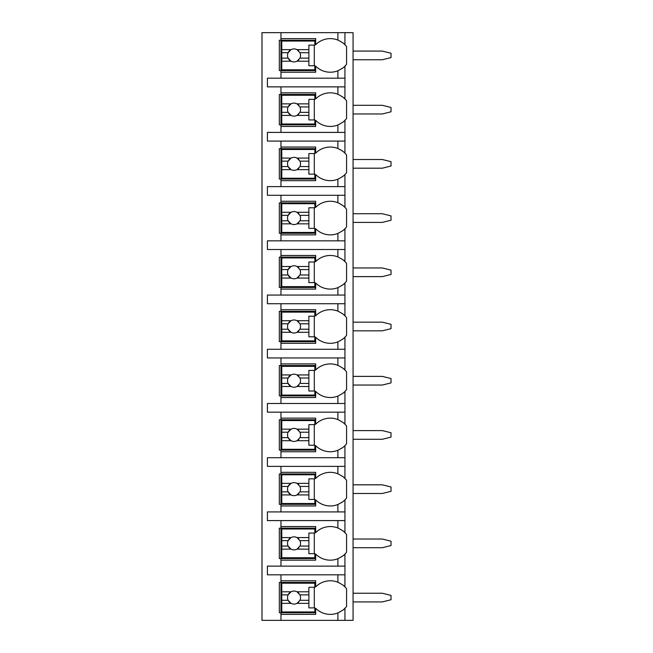 <?xml version="1.0" encoding="UTF-8"?>
<svg xmlns="http://www.w3.org/2000/svg" width="653" height="653" viewBox="0 0 653 653"><rect width="100%" height="100%" fill="white"/><g stroke="black" fill="none" stroke-linecap="round" stroke-linejoin="round"><path stroke-width="0.98" d="M344.727 608.49A20.602 20.602 0 0 0 344.931 608.278L344.931 620.35L353.069 620.35L353.069 32.65L261.984 32.65L261.984 620.35L280.961 620.35L280.961 580.77L315.66 580.77L315.66 586.876A20.602 20.602 0 0 1 337.887 582.223C342.115 584.419 344.466 585.97 344.931 586.876A20.602 20.602 0 0 0 344.727 586.672M353.069 593.242L382.34 593.242L391.016 595.414L391.016 599.748L382.34 601.919L353.069 601.919M353.069 539.027L382.34 539.027L391.016 541.198L391.016 545.533L382.34 547.704L353.069 547.704M353.069 484.812L382.34 484.812L391.016 486.983L391.016 491.317L382.34 493.488L353.069 493.488M353.069 430.596L382.34 430.596L391.016 432.759L391.016 437.102L382.34 439.265L353.069 439.265M353.069 376.381L382.34 376.381L391.016 378.544L391.016 382.887L382.34 385.05L353.069 385.05M353.069 322.166L382.34 322.166L391.016 324.329L391.016 328.671L382.34 330.834L353.069 330.834M353.069 267.95L382.34 267.95L391.016 270.113L391.016 274.456L382.34 276.619L353.069 276.619M353.069 213.735L382.34 213.735L391.016 215.898L391.016 220.241L382.34 222.404L353.069 222.404M353.069 159.512L382.34 159.512L391.016 161.683L391.016 166.017L382.34 168.188L353.069 168.188M353.069 105.296L382.34 105.296L391.016 107.467L391.016 111.802L382.34 113.973L353.069 113.973M353.069 51.081L382.34 51.081L391.016 53.252L391.016 57.586L382.34 59.758L353.069 59.758M337.887 86.865L337.887 94.277C342.115 96.473 344.466 98.023 344.931 98.938L344.931 86.865L267.404 86.865L267.404 78.189L344.931 78.189L344.931 66.124C344.466 67.03 342.115 68.581 337.887 70.777L337.887 78.189M344.727 120.544A20.602 20.602 0 0 0 344.931 120.34C344.466 121.246 342.115 122.797 337.887 124.992A20.602 20.602 0 0 1 315.66 120.34L315.66 126.445L280.961 126.445L280.961 124.821L279.329 124.821L279.329 94.456L280.961 94.456L280.961 92.832L315.66 92.832L315.66 98.938A20.602 20.602 0 0 1 337.887 94.277M280.961 126.445L280.961 132.404L267.404 132.404L267.404 141.081L280.961 141.081L280.961 147.047L315.66 147.047L315.66 153.153A20.602 20.602 0 0 1 337.887 148.492C342.115 150.688 344.466 152.239 344.931 153.153A20.602 20.602 0 0 0 344.727 152.949M344.727 174.759A20.602 20.602 0 0 0 344.931 174.555C344.466 175.461 342.115 177.02 337.887 179.208A20.602 20.602 0 0 1 315.66 174.555L315.66 180.661L280.961 180.661L280.961 179.036L279.329 179.036L279.329 148.672L280.961 148.672L280.961 147.047M280.961 180.661L280.961 186.619L267.404 186.619L267.404 195.296L280.961 195.296L280.961 201.263L315.66 201.263L315.66 207.368A20.602 20.602 0 0 1 337.887 202.708C342.115 204.903 344.466 206.454 344.931 207.368A20.602 20.602 0 0 0 344.727 207.164M344.727 228.974A20.602 20.602 0 0 0 344.931 228.77C344.466 229.676 342.115 231.235 337.887 233.423A20.602 20.602 0 0 1 315.66 228.77L315.66 234.876L280.961 234.876L280.961 233.252L279.329 233.252L279.329 202.887L280.961 202.887L280.961 201.263M280.961 234.876L280.961 240.843L267.404 240.843L267.404 249.511L280.961 249.511L280.961 255.478L315.66 255.478L315.66 261.584A20.602 20.602 0 0 1 337.887 256.923C342.115 259.119 344.466 260.669 344.931 261.584A20.602 20.602 0 0 0 344.727 261.38M344.727 283.19A20.602 20.602 0 0 0 344.931 282.986C344.466 283.9 342.115 285.451 337.887 287.638A20.602 20.602 0 0 1 315.66 282.986L315.66 289.091L280.961 289.091L280.961 287.467L279.329 287.467L279.329 257.102L280.961 257.102L280.961 255.478M280.961 289.091L280.961 295.058L267.404 295.058L267.404 303.727L280.961 303.727L280.961 309.693L315.66 309.693L315.66 315.799A20.602 20.602 0 0 1 337.887 311.138C342.115 313.334 344.466 314.885 344.931 315.799A20.602 20.602 0 0 0 344.727 315.595M344.727 337.405A20.602 20.602 0 0 0 344.931 337.201C344.466 338.115 342.115 339.666 337.887 341.862A20.602 20.602 0 0 1 315.66 337.201L315.66 343.307L280.961 343.307L280.961 341.682L279.329 341.682L279.329 311.318L280.961 311.318L280.961 309.693M280.961 343.307L280.961 349.273L267.404 349.273L267.404 357.942L280.961 357.942L280.961 363.909L315.66 363.909L315.66 370.014A20.602 20.602 0 0 1 337.887 365.362C342.115 367.549 344.466 369.1 344.931 370.014A20.602 20.602 0 0 0 344.727 369.81M344.727 391.62A20.602 20.602 0 0 0 344.931 391.416C344.466 392.331 342.115 393.881 337.887 396.077A20.602 20.602 0 0 1 315.66 391.416L315.66 397.522L280.961 397.522L280.961 395.898L279.329 395.898L279.329 365.533L280.961 365.533L280.961 363.909M280.961 397.522L280.961 403.489L267.404 403.489L267.404 412.157L280.961 412.157L280.961 418.124L315.66 418.124L315.66 424.23A20.602 20.602 0 0 1 337.887 419.577C342.115 421.765 344.466 423.315 344.931 424.23A20.602 20.602 0 0 0 344.727 424.026M344.727 445.836A20.602 20.602 0 0 0 344.931 445.632C344.466 446.546 342.115 448.097 337.887 450.292A20.602 20.602 0 0 1 315.66 445.632L315.66 451.737L280.961 451.737L280.961 450.113L279.329 450.113L279.329 419.748L280.961 419.748L280.961 418.124M280.961 451.737L280.961 457.704L267.404 457.704L267.404 466.381L280.961 466.381L280.961 472.339L315.66 472.339L315.66 478.445A20.602 20.602 0 0 1 337.887 473.792C342.115 475.98 344.466 477.539 344.931 478.445A20.602 20.602 0 0 0 344.727 478.241M344.727 500.051A20.602 20.602 0 0 0 344.931 499.847C344.466 500.761 342.115 502.312 337.887 504.508A20.602 20.602 0 0 1 315.66 499.847L315.66 505.953L280.961 505.953L280.961 504.328L279.329 504.328L279.329 473.964L280.961 473.964L280.961 472.339M280.961 505.953L280.961 511.919L267.404 511.919L267.404 520.596L280.961 520.596L280.961 526.555L315.66 526.555L315.66 532.66A20.602 20.602 0 0 1 337.887 528.008C342.115 530.195 344.466 531.754 344.931 532.66A20.602 20.602 0 0 0 344.727 532.456M344.727 554.266A20.602 20.602 0 0 0 344.931 554.062C344.466 554.977 342.115 556.527 337.887 558.723A20.602 20.602 0 0 1 315.66 554.062L315.66 560.168L280.961 560.168L280.961 558.544L279.329 558.544L279.329 528.179L280.961 528.179L280.961 526.555M280.961 560.168L280.961 566.135L267.404 566.135L267.404 574.811L280.961 574.811L280.961 580.77M315.66 612.759L279.329 612.759L279.329 582.403L315.66 582.403M337.887 70.777A20.602 20.602 0 0 1 315.66 66.124L315.66 72.23L280.961 72.23L280.961 70.597L279.329 70.597L279.329 40.241L280.961 40.241L280.961 38.617L315.66 38.617L315.66 44.722A20.602 20.602 0 0 1 337.887 40.062C342.115 42.257 344.466 43.808 344.931 44.722A20.602 20.602 0 0 0 344.727 44.51M344.931 620.35L280.961 620.35M280.961 574.811L344.931 574.811L344.931 586.876A20.602 20.602 0 0 1 346.563 588.728L346.563 606.433A20.602 20.602 0 0 1 344.931 608.278C344.466 609.192 342.115 610.743 337.887 612.938L337.887 620.35M344.931 32.65L344.931 44.722A20.602 20.602 0 0 1 346.563 46.567L346.563 64.272A20.602 20.602 0 0 1 344.727 66.328M280.961 520.596L344.931 520.596L344.931 532.66A20.602 20.602 0 0 1 346.563 534.513L346.563 552.218A20.602 20.602 0 0 1 344.931 554.062L344.931 566.135L280.961 566.135M280.961 466.381L344.931 466.381L344.931 478.445A20.602 20.602 0 0 1 346.563 480.298L346.563 497.994A20.602 20.602 0 0 1 344.931 499.847L344.931 511.919L280.961 511.919M280.961 412.157L344.931 412.157L344.931 424.23A20.602 20.602 0 0 1 346.563 426.083L346.563 443.779A20.602 20.602 0 0 1 344.931 445.632L344.931 457.704L280.961 457.704M280.961 357.942L344.931 357.942L344.931 370.014A20.602 20.602 0 0 1 346.563 371.867L346.563 389.563A20.602 20.602 0 0 1 344.931 391.416L344.931 403.489L280.961 403.489M280.961 303.727L344.931 303.727L344.931 315.799A20.602 20.602 0 0 1 346.563 317.652L346.563 335.348A20.602 20.602 0 0 1 344.931 337.201L344.931 349.273L280.961 349.273M280.961 249.511L344.931 249.511L344.931 261.584A20.602 20.602 0 0 1 346.563 263.437L346.563 281.133A20.602 20.602 0 0 1 344.931 282.986L344.931 295.058L280.961 295.058M280.961 195.296L344.931 195.296L344.931 207.368A20.602 20.602 0 0 1 346.563 209.221L346.563 226.918A20.602 20.602 0 0 1 344.931 228.77L344.931 240.843L280.961 240.843M280.961 141.081L344.931 141.081L344.931 153.153A20.602 20.602 0 0 1 346.563 155.006L346.563 172.702A20.602 20.602 0 0 1 344.931 174.555L344.931 186.619L280.961 186.619M344.727 98.734A20.602 20.602 0 0 1 346.563 100.782L346.563 118.487A20.602 20.602 0 0 1 344.931 120.34L344.931 132.404L280.961 132.404M280.961 614.383L315.66 614.383L315.66 608.278A20.602 20.602 0 0 0 337.887 612.938M342.254 610.563A20.602 20.602 0 0 0 344.262 608.931M344.931 86.865L344.931 78.189M344.931 574.811L344.931 566.135M344.931 520.596L344.931 511.919M344.931 466.381L344.931 457.704M344.931 412.157L344.931 403.489M344.931 357.942L344.931 349.273M344.931 303.727L344.931 295.058M344.931 249.511L344.931 240.843M344.931 195.296L344.931 186.619M344.931 141.081L344.931 132.404M280.961 32.65L280.961 38.617M280.961 86.865L280.961 92.832M280.961 72.23L280.961 78.189M344.262 586.231A20.602 20.602 0 0 0 342.254 584.598M339.478 582.933A20.602 20.602 0 0 0 337.887 582.223L337.887 574.811M281.769 591.798L281.769 583.211L314.844 583.211L314.844 587.276L308.877 587.276L308.877 591.798L297.017 591.798A6.506 6.506 0 0 0 291.034 591.798L281.769 591.798L281.769 600.287L288.112 600.287L291.034 603.356L281.769 603.356L281.769 611.943L314.844 611.943L314.844 607.878L308.877 607.878L308.877 603.356L297.017 603.356L299.939 600.287L308.877 600.287L308.877 603.356M281.769 594.867L288.112 594.867A6.506 6.506 0 0 1 291.034 591.798L288.112 594.867A6.506 6.506 0 0 0 298.862 601.927M308.877 591.798L308.877 600.287M299.939 600.287L299.939 600.287A6.506 6.506 0 0 0 299.939 594.867L308.877 594.867M299.939 594.867L297.017 591.798A6.506 6.506 0 0 1 298.862 593.234M314.305 607.878L314.305 587.276M281.769 600.287L281.769 603.356M315.66 70.597L280.961 70.597L280.961 40.241L315.66 40.241M344.262 44.069A20.602 20.602 0 0 0 342.254 42.437M337.887 40.062L337.887 32.65M342.254 68.402A20.602 20.602 0 0 0 344.262 66.769M281.769 49.644L281.769 41.057L314.844 41.057L314.844 45.122L308.877 45.122L308.877 49.644L297.017 49.644A6.506 6.506 0 0 0 291.034 49.644L281.769 49.644L281.769 58.133L288.112 58.133L291.034 61.202L281.769 61.202L281.769 69.789L314.844 69.789L314.844 65.724L308.877 65.724L308.877 61.202L297.017 61.202L299.939 58.133L308.877 58.133L308.877 61.202M281.769 52.713L288.112 52.713A6.506 6.506 0 0 1 291.034 49.644L288.112 52.713A6.506 6.506 0 0 0 298.862 59.766M308.877 49.644L308.877 58.133M299.939 58.133L299.939 58.133A6.506 6.506 0 0 0 299.939 52.713L308.877 52.713M299.939 52.713L297.017 49.644A6.506 6.506 0 0 1 298.862 51.073M314.305 65.724L314.305 45.122M281.769 58.133L281.769 61.202M315.66 558.544L280.961 558.544L280.961 528.179L315.66 528.179M344.262 532.015A20.602 20.602 0 0 0 342.254 530.383M337.887 528.008L337.887 520.596M337.887 558.723L337.887 566.135M342.254 556.348A20.602 20.602 0 0 0 344.262 554.707M281.769 537.582L281.769 528.995L314.844 528.995L314.844 533.06L308.877 533.06L308.877 537.582L297.017 537.582A6.506 6.506 0 0 0 291.034 537.582L281.769 537.582L281.769 546.071L288.112 546.071L291.034 549.14L281.769 549.14L281.769 557.727L314.844 557.727L314.844 553.662L308.877 553.662L308.877 549.14L297.017 549.14L299.939 546.071L308.877 546.071L308.877 549.14M281.769 540.651L288.112 540.651A6.506 6.506 0 0 1 291.034 537.582L288.112 540.651A6.506 6.506 0 0 0 298.862 547.712M308.877 537.582L308.877 546.071M299.939 546.071L299.939 546.071A6.506 6.506 0 0 0 299.939 540.651L308.877 540.651M299.939 540.651L297.017 537.582A6.506 6.506 0 0 1 298.862 539.019M314.305 553.662L314.305 533.06M281.769 546.071L281.769 549.14M315.66 504.328L280.961 504.328L280.961 473.964L315.66 473.964M344.262 477.8A20.602 20.602 0 0 0 342.254 476.168M337.887 473.792L337.887 466.381M337.887 504.508L337.887 511.919M342.254 502.133A20.602 20.602 0 0 0 344.262 500.492M281.769 483.367L281.769 474.78L314.844 474.78L314.844 478.845L308.877 478.845L308.877 483.367L297.017 483.367A6.506 6.506 0 0 0 291.034 483.367L281.769 483.367L281.769 491.856L288.112 491.856L291.034 494.925L281.769 494.925L281.769 503.512L314.844 503.512L314.844 499.447L308.877 499.447L308.877 494.925L297.017 494.925L299.939 491.856L308.877 491.856L308.877 494.925M281.769 486.436L288.112 486.436A6.506 6.506 0 0 1 291.034 483.367L288.112 486.436A6.506 6.506 0 0 0 298.862 493.497M308.877 483.367L308.877 491.856M299.939 491.856L299.939 491.856A6.506 6.506 0 0 0 299.939 486.436L308.877 486.436M299.939 486.436L297.017 483.367A6.506 6.506 0 0 1 298.862 484.804M314.305 499.447L314.305 478.845M281.769 491.856L281.769 494.925M315.66 450.113L280.961 450.113L280.961 419.748L315.66 419.748M344.262 423.585A20.602 20.602 0 0 0 342.254 421.952M337.887 419.577L337.887 412.157M337.887 450.292L337.887 457.704M342.254 447.917A20.602 20.602 0 0 0 344.262 446.277M281.769 429.152L281.769 420.565L314.844 420.565L314.844 424.63L308.877 424.63L308.877 429.152L297.017 429.152A6.506 6.506 0 0 0 291.034 429.152L281.769 429.152L281.769 437.641L288.112 437.641L291.034 440.71L281.769 440.71L281.769 449.297L314.844 449.297L314.844 445.232L308.877 445.232L308.877 440.71L297.017 440.71L299.939 437.641L308.877 437.641L308.877 440.71M281.769 432.221L288.112 432.221A6.506 6.506 0 0 1 291.034 429.152L288.112 432.221A6.506 6.506 0 0 0 298.862 439.281M308.877 429.152L308.877 437.641M299.939 437.641L299.939 437.641A6.506 6.506 0 0 0 299.939 432.221L308.877 432.221M299.939 432.221L297.017 429.152A6.506 6.506 0 0 1 298.862 430.588M314.305 445.232L314.305 424.63M281.769 437.641L281.769 440.71M315.66 395.898L280.961 395.898L280.961 365.533L315.66 365.533M344.262 369.369A20.602 20.602 0 0 0 342.254 367.737M337.887 365.362L337.887 357.942M337.887 396.077L337.887 403.489M342.254 393.694A20.602 20.602 0 0 0 344.262 392.061M281.769 374.936L281.769 366.349L314.844 366.349L314.844 370.414L308.877 370.414L308.877 374.936L297.017 374.936A6.506 6.506 0 0 0 291.034 374.936L281.769 374.936L281.769 383.425L288.112 383.425L291.034 386.494L281.769 386.494L281.769 395.081L314.844 395.081L314.844 391.016L308.877 391.016L308.877 386.494L297.017 386.494L299.939 383.425L308.877 383.425L308.877 386.494M281.769 378.005L288.112 378.005A6.506 6.506 0 0 1 291.034 374.936L288.112 378.005A6.506 6.506 0 0 0 298.862 385.066M308.877 374.936L308.877 383.425M299.939 383.425L299.939 383.425A6.506 6.506 0 0 0 299.939 378.005L308.877 378.005M299.939 378.005L297.017 374.936A6.506 6.506 0 0 1 298.862 376.373M314.305 391.016L314.305 370.414M281.769 383.425L281.769 386.494M315.66 341.682L280.961 341.682L280.961 311.318L315.66 311.318M344.262 315.154A20.602 20.602 0 0 0 342.254 313.513M337.887 311.146A20.602 20.602 0 0 0 337.887 311.138L337.887 303.727M337.887 341.862A20.602 20.602 0 0 0 337.887 341.854L337.887 349.273M342.254 339.478A20.602 20.602 0 0 0 344.262 337.846M281.769 320.721L281.769 312.134L314.844 312.134L314.844 316.199L308.877 316.199L308.877 320.721L297.017 320.721A6.506 6.506 0 0 0 291.034 320.721L281.769 320.721L281.769 329.21L288.112 329.21L291.034 332.279L281.769 332.279L281.769 340.866L314.844 340.866L314.844 336.801L308.877 336.801L308.877 332.279L297.017 332.279L299.939 329.21L308.877 329.21L308.877 332.279M281.769 323.79L288.112 323.79A6.506 6.506 0 0 1 291.034 320.721L288.112 323.79A6.506 6.506 0 0 0 298.862 330.851M308.877 320.721L308.877 329.21M299.939 329.21L299.939 329.21A6.506 6.506 0 0 0 299.939 323.79L308.877 323.79M299.939 323.79L297.017 320.721A6.506 6.506 0 0 1 298.862 322.149M314.305 336.801L314.305 316.199M281.769 329.21L281.769 332.279M315.66 287.467L280.961 287.467L280.961 257.102L315.66 257.102M344.262 260.939A20.602 20.602 0 0 0 342.254 259.298M337.887 256.923L337.887 249.511M337.887 287.638L337.887 295.058M342.254 285.263A20.602 20.602 0 0 0 344.262 283.631M281.769 266.506L281.769 257.919L314.844 257.919L314.844 261.984L308.877 261.984L308.877 266.506L297.017 266.506A6.506 6.506 0 0 0 291.034 266.506L281.769 266.506L281.769 274.995L288.112 274.995L291.034 278.064L281.769 278.064L281.769 286.651L314.844 286.651L314.844 282.586L308.877 282.586L308.877 278.064L297.017 278.064L299.939 274.995L308.877 274.995L308.877 278.064M281.769 269.575L288.112 269.575A6.506 6.506 0 0 1 291.034 266.506L288.112 269.575A6.506 6.506 0 0 0 298.862 276.627M308.877 266.506L308.877 274.995M299.939 274.995L299.939 274.995A6.506 6.506 0 0 0 299.939 269.575L308.877 269.575M299.939 269.575L297.017 266.506A6.506 6.506 0 0 1 298.862 267.934M314.305 282.586L314.305 261.984M281.769 274.995L281.769 278.064M315.66 233.252L280.961 233.252L280.961 202.887L315.66 202.887M344.262 206.723A20.602 20.602 0 0 0 342.254 205.083M337.887 202.708L337.887 195.296M337.887 233.423L337.887 240.843M342.254 231.048A20.602 20.602 0 0 0 344.262 229.415M281.769 212.29L281.769 203.703L314.844 203.703L314.844 207.768L308.877 207.768L308.877 212.29L297.017 212.29A6.506 6.506 0 0 0 291.034 212.29L281.769 212.29L281.769 220.779L288.112 220.779L291.034 223.848L281.769 223.848L281.769 232.435L314.844 232.435L314.844 228.37L308.877 228.37L308.877 223.848L297.017 223.848L299.939 220.779L308.877 220.779L308.877 223.848M281.769 215.359L288.112 215.359A6.506 6.506 0 0 1 291.034 212.29L288.112 215.359A6.506 6.506 0 0 0 298.862 222.412M308.877 212.29L308.877 220.779M299.939 220.779L299.939 220.779A6.506 6.506 0 0 0 299.939 215.359L308.877 215.359M299.939 215.359L297.017 212.29A6.506 6.506 0 0 1 298.862 213.719M314.305 228.37L314.305 207.768M281.769 220.779L281.769 223.848M315.66 179.036L280.961 179.036L280.961 148.672L315.66 148.672M344.262 152.508A20.602 20.602 0 0 0 342.254 150.867M337.887 148.492L337.887 141.081M337.887 179.208L337.887 186.619M342.254 176.832A20.602 20.602 0 0 0 344.262 175.2M281.769 158.075L281.769 149.488L314.844 149.488L314.844 153.553L308.877 153.553L308.877 158.075L297.017 158.075A6.506 6.506 0 0 0 291.034 158.075L281.769 158.075L281.769 166.564L288.112 166.564L291.034 169.633L281.769 169.633L281.769 178.22L314.844 178.22L314.844 174.155L308.877 174.155L308.877 169.633L297.017 169.633L299.939 166.564L308.877 166.564L308.877 169.633M281.769 161.144L288.112 161.144A6.506 6.506 0 0 1 291.034 158.075L288.112 161.144A6.506 6.506 0 0 0 298.862 168.196M308.877 158.075L308.877 166.564M299.939 166.564L299.939 166.564A6.506 6.506 0 0 0 299.939 161.144L308.877 161.144M299.939 161.144L297.017 158.075A6.506 6.506 0 0 1 298.862 159.503M314.305 174.155L314.305 153.553M281.769 166.564L281.769 169.633M315.66 124.821L280.961 124.821L280.961 94.456L315.66 94.456M344.262 98.293A20.602 20.602 0 0 0 342.254 96.652M337.887 124.992L337.887 132.404M342.254 122.617A20.602 20.602 0 0 0 344.262 120.985M281.769 103.86L281.769 95.273L314.844 95.273L314.844 99.338L308.877 99.338L308.877 103.86L297.017 103.86A6.506 6.506 0 0 0 291.034 103.86L281.769 103.86L281.769 112.349L288.112 112.349L291.034 115.418L281.769 115.418L281.769 124.005L314.844 124.005L314.844 119.94L308.877 119.94L308.877 115.418L297.017 115.418L299.939 112.349L308.877 112.349L308.877 115.418M281.769 106.929L288.112 106.929A6.506 6.506 0 0 1 291.034 103.86L288.112 106.929A6.506 6.506 0 0 0 298.862 113.981M308.877 103.86L308.877 112.349M299.939 112.349L299.939 112.349A6.506 6.506 0 0 0 299.939 106.929L308.877 106.929M299.939 106.929L297.017 103.86A6.506 6.506 0 0 1 298.862 105.288M314.305 119.94L314.305 99.338M281.769 112.349L281.769 115.418"/></g></svg>
